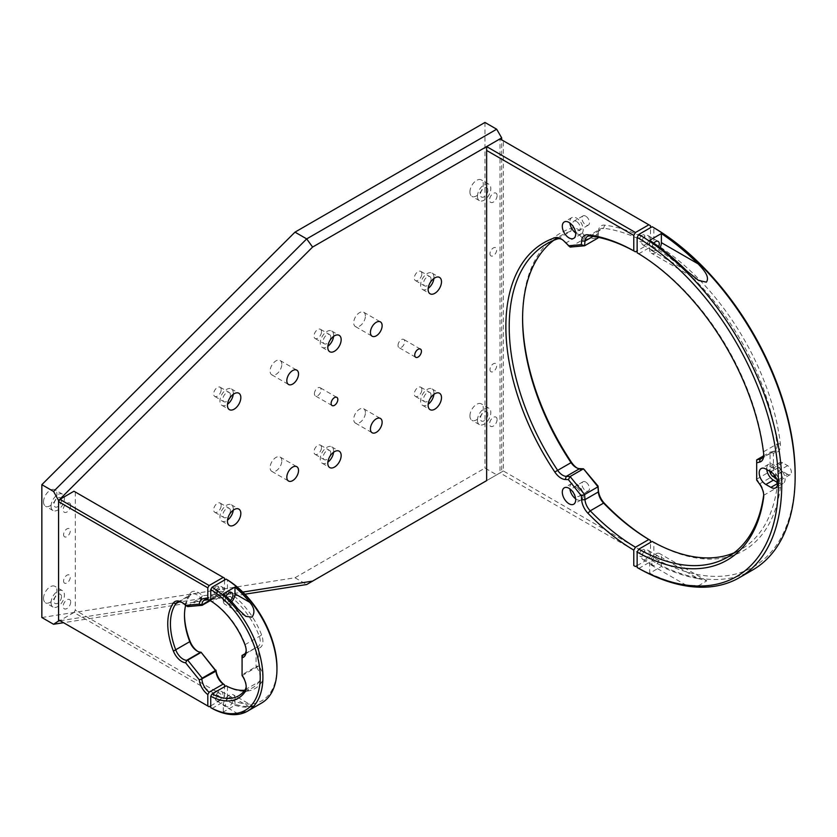 <?xml version="1.0" encoding="UTF-8"?>
<svg xmlns="http://www.w3.org/2000/svg" width="837" height="837" viewBox="0 0 837 837"><rect width="100%" height="100%" fill="white"/><g stroke="black" fill="none" stroke-linecap="round" stroke-linejoin="round"><path stroke-width="0.63" stroke-dasharray="4.18 3.14" d="M233.251 510.172A9.458 5.461 120 0 0 233.314 509.105A9.458 5.461 120 0 0 231.347 504.774A9.458 5.461 120 0 0 224.065 507.306A9.458 5.461 120 0 0 219.932 516.827A9.458 5.461 120 0 0 221.889 521.158A9.458 5.461 120 0 0 227.518 520.101M230.384 510.79A5.325 3.076 120 0 0 229.286 508.352A5.325 3.076 120 0 0 225.184 509.785A5.325 3.076 120 0 0 222.862 515.132A5.325 3.076 120 0 0 223.96 517.569A5.325 3.076 120 0 0 228.062 516.147A5.325 3.076 120 0 0 230.384 510.79M221.188 505.485A5.325 3.076 120 0 0 220.089 503.047A5.325 3.076 120 0 0 215.988 504.47A5.325 3.076 120 0 0 213.665 509.827A5.325 3.076 120 0 0 214.764 512.265A5.325 3.076 120 0 0 218.865 510.832A5.325 3.076 120 0 0 221.188 505.485M398.014 345.461A4.729 2.731 -60 0 1 400.076 340.701A4.729 2.731 -60 0 1 403.727 339.435A4.729 2.731 -60 0 1 404.7 341.601A4.729 2.731 -60 0 1 402.639 346.361A4.729 2.731 -60 0 1 398.998 347.627A4.729 2.731 -60 0 1 398.014 345.461M314.409 393.735A4.729 2.731 -60 0 1 316.47 388.975A4.729 2.731 -60 0 1 320.121 387.709A4.729 2.731 -60 0 1 321.094 389.875A4.729 2.731 -60 0 1 319.033 394.635A4.729 2.731 -60 0 1 315.392 395.901A4.729 2.731 -60 0 1 314.409 393.735M281.807 460.831A8.276 4.781 120 0 0 280.092 457.044A8.276 4.781 120 0 0 273.709 459.262A8.276 4.781 120 0 0 270.1 467.59A8.276 4.781 120 0 0 271.816 471.377A8.276 4.781 120 0 0 278.187 469.159A8.276 4.781 120 0 0 281.807 460.831M365.413 412.557A8.276 4.781 120 0 0 363.697 408.77A8.276 4.781 120 0 0 357.315 410.988A8.276 4.781 120 0 0 353.706 419.316A8.276 4.781 120 0 0 355.422 423.103A8.276 4.781 120 0 0 361.793 420.885A8.276 4.781 120 0 0 365.413 412.557M365.413 316.02A8.276 4.781 120 0 0 363.697 312.232A8.276 4.781 120 0 0 357.315 314.45A8.276 4.781 120 0 0 353.706 322.779A8.276 4.781 120 0 0 355.422 326.566A8.276 4.781 120 0 0 361.793 324.348A8.276 4.781 120 0 0 365.413 316.02M281.807 364.294A8.276 4.781 120 0 0 280.092 360.496A8.276 4.781 120 0 0 273.709 362.714A8.276 4.781 120 0 0 270.1 371.053A8.276 4.781 120 0 0 271.816 374.84A8.276 4.781 120 0 0 278.187 372.622A8.276 4.781 120 0 0 281.807 364.294M333.576 452.252A9.458 5.461 120 0 0 333.639 451.174A9.458 5.461 120 0 0 331.682 446.843A9.458 5.461 120 0 0 324.39 449.385A9.458 5.461 120 0 0 320.257 458.896A9.458 5.461 120 0 0 322.224 463.227A9.458 5.461 120 0 0 327.842 462.17M330.709 452.869A5.325 3.076 120 0 0 329.611 450.432A5.325 3.076 120 0 0 325.509 451.854A5.325 3.076 120 0 0 323.187 457.211A5.325 3.076 120 0 0 324.285 459.649A5.325 3.076 120 0 0 328.386 458.226A5.325 3.076 120 0 0 330.709 452.869M321.513 447.554A5.325 3.076 120 0 0 320.414 445.117A5.325 3.076 120 0 0 316.313 446.55A5.325 3.076 120 0 0 313.99 451.907A5.325 3.076 120 0 0 315.089 454.334A5.325 3.076 120 0 0 319.19 452.911A5.325 3.076 120 0 0 321.513 447.554M333.576 336.401A9.458 5.461 120 0 0 333.639 335.323A9.458 5.461 120 0 0 331.682 331.002A9.458 5.461 120 0 0 324.39 333.534A9.458 5.461 120 0 0 320.257 343.055A9.458 5.461 120 0 0 322.224 347.376A9.458 5.461 120 0 0 327.842 346.33M330.709 337.018A5.325 3.076 120 0 0 329.611 334.58A5.325 3.076 120 0 0 325.509 336.003A5.325 3.076 120 0 0 323.187 341.36A5.325 3.076 120 0 0 324.285 343.798A5.325 3.076 120 0 0 328.386 342.375A5.325 3.076 120 0 0 330.709 337.018M321.513 331.703A5.325 3.076 120 0 0 320.414 329.276A5.325 3.076 120 0 0 316.313 330.699A5.325 3.076 120 0 0 313.99 336.055A5.325 3.076 120 0 0 315.089 338.483A5.325 3.076 120 0 0 319.19 337.06A5.325 3.076 120 0 0 321.513 331.703M433.911 278.47A9.458 5.461 120 0 0 433.964 277.403A9.458 5.461 120 0 0 432.007 273.071A9.458 5.461 120 0 0 424.715 275.603A9.458 5.461 120 0 0 420.592 285.124A9.458 5.461 120 0 0 422.549 289.456A9.458 5.461 120 0 0 428.178 288.399M431.045 279.098A5.325 3.076 120 0 0 429.936 276.66A5.325 3.076 120 0 0 425.834 278.083A5.325 3.076 120 0 0 423.512 283.44A5.325 3.076 120 0 0 424.621 285.877A5.325 3.076 120 0 0 428.722 284.444A5.325 3.076 120 0 0 431.045 279.098M421.848 273.783A5.325 3.076 120 0 0 420.739 271.345A5.325 3.076 120 0 0 416.638 272.768A5.325 3.076 120 0 0 414.315 278.125A5.325 3.076 120 0 0 415.424 280.562A5.325 3.076 120 0 0 419.525 279.139A5.325 3.076 120 0 0 421.848 273.783M433.911 394.321A9.458 5.461 120 0 0 433.964 393.254A9.458 5.461 120 0 0 432.007 388.923A9.458 5.461 120 0 0 424.715 391.454A9.458 5.461 120 0 0 420.592 400.975A9.458 5.461 120 0 0 422.549 405.307A9.458 5.461 120 0 0 428.178 404.25M431.045 394.938A5.325 3.076 120 0 0 429.936 392.511A5.325 3.076 120 0 0 425.834 393.934A5.325 3.076 120 0 0 423.512 399.291A5.325 3.076 120 0 0 424.621 401.718A5.325 3.076 120 0 0 428.722 400.295A5.325 3.076 120 0 0 431.045 394.938M421.848 389.634A5.325 3.076 120 0 0 420.739 387.196A5.325 3.076 120 0 0 416.638 388.619A5.325 3.076 120 0 0 414.315 393.976A5.325 3.076 120 0 0 415.424 396.414A5.325 3.076 120 0 0 419.525 394.991A5.325 3.076 120 0 0 421.848 389.634M233.251 394.321A9.458 5.461 120 0 0 233.314 393.254A9.458 5.461 120 0 0 231.347 388.923A9.458 5.461 120 0 0 224.065 391.454A9.458 5.461 120 0 0 219.932 400.975A9.458 5.461 120 0 0 221.889 405.307A9.458 5.461 120 0 0 227.518 404.25M230.384 394.938A5.325 3.076 120 0 0 229.286 392.501A5.325 3.076 120 0 0 225.184 393.934A5.325 3.076 120 0 0 222.862 399.28A5.325 3.076 120 0 0 223.96 401.718A5.325 3.076 120 0 0 228.062 400.295A5.325 3.076 120 0 0 230.384 394.938M221.188 389.634A5.325 3.076 120 0 0 220.089 387.196A5.325 3.076 120 0 0 215.988 388.619A5.325 3.076 120 0 0 213.665 393.976A5.325 3.076 120 0 0 214.764 396.414A5.325 3.076 120 0 0 218.865 394.991A5.325 3.076 120 0 0 221.188 389.634M469.923 191.966A9.458 5.461 -60 0 1 474.045 182.445A9.458 5.461 -60 0 1 481.338 179.913A9.458 5.461 -60 0 1 483.294 184.245A9.458 5.461 -60 0 1 479.162 193.765A9.458 5.461 -60 0 1 471.88 196.297A9.458 5.461 -60 0 1 469.923 191.966M477.446 196.308A9.458 5.461 -60 0 1 481.568 186.787A9.458 5.461 -60 0 1 488.86 184.255A9.458 5.461 -60 0 1 490.817 188.587A9.458 5.461 -60 0 1 486.695 198.107A9.458 5.461 -60 0 1 479.402 200.639A9.458 5.461 -60 0 1 477.446 196.308M469.923 415.937A9.458 5.461 -60 0 1 474.045 406.426A9.458 5.461 -60 0 1 481.338 403.884A9.458 5.461 -60 0 1 483.294 408.215A9.458 5.461 -60 0 1 479.162 417.736A9.458 5.461 -60 0 1 471.88 420.268A9.458 5.461 -60 0 1 469.923 415.937M477.446 420.289A9.458 5.461 -60 0 1 481.568 410.768A9.458 5.461 -60 0 1 488.86 408.236A9.458 5.461 -60 0 1 490.817 412.557A9.458 5.461 -60 0 1 486.695 422.078A9.458 5.461 -60 0 1 479.402 424.621A9.458 5.461 -60 0 1 477.446 420.289M43.524 501.855A9.458 5.461 -60 0 1 47.646 492.344A9.458 5.461 -60 0 1 54.939 489.802A9.458 5.461 -60 0 1 56.895 494.133A9.458 5.461 -60 0 1 52.773 503.654A9.458 5.461 -60 0 1 45.48 506.186A9.458 5.461 -60 0 1 43.524 501.855M51.047 506.207A9.458 5.461 -60 0 1 55.179 496.686A9.458 5.461 -60 0 1 62.461 494.154A9.458 5.461 -60 0 1 64.428 498.486A9.458 5.461 -60 0 1 60.295 507.996A9.458 5.461 -60 0 1 53.003 510.539A9.458 5.461 -60 0 1 51.047 506.207M43.524 598.403A9.458 5.461 -60 0 1 47.646 588.882A9.458 5.461 -60 0 1 54.939 586.35A9.458 5.461 -60 0 1 56.895 590.681A9.458 5.461 -60 0 1 52.773 600.202A9.458 5.461 -60 0 1 45.48 602.734A9.458 5.461 -60 0 1 43.524 598.403M51.047 602.745A9.458 5.461 -60 0 1 55.179 593.224A9.458 5.461 -60 0 1 62.461 590.692A9.458 5.461 -60 0 1 64.428 595.023A9.458 5.461 -60 0 1 60.295 604.544A9.458 5.461 -60 0 1 53.003 607.076A9.458 5.461 -60 0 1 51.047 602.745M61.499 596.708A5.325 3.076 -60 0 1 57.732 603.226A5.325 3.076 -60 0 1 53.976 601.06A5.325 3.076 -60 0 1 57.732 594.542A5.325 3.076 -60 0 1 61.499 596.708M61.499 500.17A5.325 3.076 -60 0 1 57.732 506.688A5.325 3.076 -60 0 1 53.976 504.512A5.325 3.076 -60 0 1 57.732 497.994A5.325 3.076 -60 0 1 61.499 500.17M487.898 414.252A5.325 3.076 -60 0 1 484.131 420.77A5.325 3.076 -60 0 1 480.365 418.594A5.325 3.076 -60 0 1 484.131 412.076A5.325 3.076 -60 0 1 487.898 414.252M487.898 190.271A5.325 3.076 -60 0 1 484.131 196.789A5.325 3.076 -60 0 1 480.365 194.623A5.325 3.076 -60 0 1 484.131 188.105A5.325 3.076 -60 0 1 487.898 190.271M60.17 620.751L242.793 592.073M244.906 594.218L63.549 622.707M501.687 471.932L486.642 480.626L501.687 471.932L501.687 139.831M41.85 617.518L294.99 577.76L484.968 468.071L496.676 474.83M294.99 577.76L306.698 584.519M484.968 122.453L484.968 468.071M63.591 581.024A4.729 2.731 120 0 0 66.929 582.95A4.729 2.731 120 0 0 70.277 577.164A4.729 2.731 120 0 0 66.929 575.228A4.729 2.731 120 0 0 63.591 581.024M63.591 534.686A4.729 2.731 120 0 0 66.929 536.611A4.729 2.731 120 0 0 70.277 530.825A4.729 2.731 120 0 0 66.929 528.89A4.729 2.731 120 0 0 63.591 534.686M70.695 602.023A5.325 3.076 -60 0 1 66.929 608.541A5.325 3.076 -60 0 1 63.173 606.365A5.325 3.076 -60 0 1 66.929 599.847A5.325 3.076 -60 0 1 70.695 602.023M70.695 505.475A5.325 3.076 -60 0 1 66.929 511.993A5.325 3.076 -60 0 1 63.173 509.827A5.325 3.076 -60 0 1 66.929 503.309A5.325 3.076 -60 0 1 70.695 505.475M489.98 253.747A4.729 2.731 120 0 0 493.328 255.683A4.729 2.731 120 0 0 496.676 249.886A4.729 2.731 120 0 0 493.328 247.961A4.729 2.731 120 0 0 489.98 253.747M489.98 369.598A4.729 2.731 120 0 0 493.328 371.534A4.729 2.731 120 0 0 496.676 365.738A4.729 2.731 120 0 0 493.328 363.813A4.729 2.731 120 0 0 489.98 369.598M497.094 195.586A5.325 3.076 -60 0 1 493.328 202.104A5.325 3.076 -60 0 1 489.561 199.928A5.325 3.076 -60 0 1 493.328 193.41A5.325 3.076 -60 0 1 497.094 195.586M497.094 419.557A5.325 3.076 -60 0 1 493.328 426.075A5.325 3.076 -60 0 1 489.561 423.909A5.325 3.076 -60 0 1 493.328 417.391A5.325 3.076 -60 0 1 497.094 419.557M576.515 487.333A5.325 3.076 -120 0 0 573.858 487.071A5.325 3.076 -120 0 0 573.042 491.329A5.325 3.076 -120 0 0 576.515 496.017A5.325 3.076 -120 0 0 579.173 496.278A5.325 3.076 -120 0 0 579.989 492.02A5.325 3.076 -120 0 0 576.515 487.333M585.712 482.018A5.325 3.076 -120 0 0 583.054 481.756A5.325 3.076 -120 0 0 582.238 486.025A5.325 3.076 -120 0 0 585.712 490.712A5.325 3.076 -120 0 0 588.38 490.974A5.325 3.076 -120 0 0 589.185 486.705A5.325 3.076 -120 0 0 585.712 482.018M575.626 498.81A9.458 5.461 -120 0 0 576.515 499.396A9.458 5.461 -120 0 0 581.244 499.867A9.458 5.461 -120 0 0 582.698 492.292A9.458 5.461 -120 0 0 576.515 483.953A9.458 5.461 -120 0 0 571.786 483.483A9.458 5.461 -120 0 0 569.892 488.881M575.626 232.937A9.458 5.461 -120 0 0 576.515 233.523A9.458 5.461 -120 0 0 581.244 233.994A9.458 5.461 -120 0 0 582.698 226.419A9.458 5.461 -120 0 0 576.515 218.08A9.458 5.461 -120 0 0 571.786 217.61A9.458 5.461 -120 0 0 569.892 223.008M576.515 221.46A5.325 3.076 -120 0 0 573.858 221.198A5.325 3.076 -120 0 0 573.042 225.456A5.325 3.076 -120 0 0 576.515 230.144A5.325 3.076 -120 0 0 579.173 230.416A5.325 3.076 -120 0 0 579.989 226.147A5.325 3.076 -120 0 0 576.515 221.46M585.712 216.145A5.325 3.076 -120 0 0 583.054 215.883A5.325 3.076 -120 0 0 582.238 220.152A5.325 3.076 -120 0 0 585.712 224.839A5.325 3.076 -120 0 0 588.38 225.101A5.325 3.076 -120 0 0 589.185 220.842A5.325 3.076 -120 0 0 585.712 216.145M553.613 240.397A180.907 104.447 60 0 1 560.058 236.097A180.907 104.447 60 0 1 570.897 231.19A11.823 6.822 60 0 1 576.097 232.1A11.823 6.822 60 0 1 579.633 235.04L583.494 239.34L597.974 238.053L598.057 234.998L585.084 236.16L583.494 239.34L570.112 247.072L566.251 242.761A11.823 6.822 -120 0 0 562.726 239.821L562.726 239.821A11.823 6.822 -120 0 0 561.93 239.403M585.084 236.16L582.008 232.738A14.187 8.192 -120 0 0 577.771 229.202A14.187 8.192 -120 0 0 571.525 228.114A183.272 105.807 -120 0 0 522.591 316.982A183.272 105.807 -120 0 0 522.591 317.955M503.361 470.969L500.013 472.905L648.842 558.823L650.506 555.925L503.361 470.969L503.361 140.794L500.013 138.869L500.013 472.905L486.642 480.626M576.902 467.935A14.187 8.192 -120 0 0 577.771 468.49A14.187 8.192 -120 0 0 582.008 469.85L585.084 469.965M598.036 237.279L598.34 233.366A11.823 6.822 60 0 1 600.757 228.783A11.823 6.822 60 0 1 603.603 228.271A180.907 104.447 60 0 1 648.842 244.111L637.135 250.87M648.842 244.111L650.506 241.213A183.272 105.807 -120 0 0 604.659 225.153A14.187 8.192 -120 0 0 598.35 231.274L598.057 234.998M642.146 549.836A3.903 2.249 120 0 0 639.395 554.617A3.903 2.249 120 0 0 642.146 556.207A3.903 2.249 120 0 0 644.908 551.426A3.903 2.249 120 0 0 642.146 549.836M650.506 555.925L650.506 542.397M637.135 565.582L648.842 558.823M503.361 140.794L650.506 225.749M650.506 241.213L650.506 227.695M642.146 235.124A3.903 2.249 120 0 0 639.395 239.905A3.903 2.249 120 0 0 642.146 241.495A3.903 2.249 120 0 0 644.908 236.714A3.903 2.249 120 0 0 642.146 235.124M655.528 556.406A5.325 3.076 -60 0 1 658.185 556.134A5.325 3.076 -60 0 1 659.001 560.403A5.325 3.076 -60 0 1 655.528 565.09A5.325 3.076 -60 0 1 652.87 565.352A5.325 3.076 -60 0 1 652.054 561.093A5.325 3.076 -60 0 1 655.528 556.406M645.494 559.294A5.325 3.076 120 0 0 648.968 554.607A5.325 3.076 120 0 0 648.152 550.348A5.325 3.076 120 0 0 645.494 550.61A5.325 3.076 120 0 0 642.021 555.297A5.325 3.076 120 0 0 642.837 559.566A5.325 3.076 120 0 0 645.494 559.294M649.669 240.303L649.669 249.416A8.276 4.781 120 0 0 651.385 253.203A8.276 4.781 120 0 0 655.528 252.795A8.276 4.781 120 0 0 660.058 247.7M653.812 243.148A5.325 3.076 120 0 0 652.87 250.64A5.325 3.076 120 0 0 655.528 250.378A5.325 3.076 120 0 0 658.646 246.653M645.494 244.582A5.325 3.076 120 0 0 648.968 239.895A5.325 3.076 120 0 0 648.152 235.636A5.325 3.076 120 0 0 645.494 235.898A5.325 3.076 120 0 0 642.021 240.585A5.325 3.076 120 0 0 642.837 244.843A5.325 3.076 120 0 0 645.494 244.582M652.18 541.434L653.854 542.397A183.272 105.807 -120 0 0 780.356 487.898A14.187 8.192 -120 0 0 776.181 474.286L773.409 470.446L773.409 453.152L776.181 452.503A14.187 8.192 -120 0 0 780.356 443.715A183.272 105.807 -120 0 0 653.854 243.138L653.854 227.695M653.854 243.138L652.18 246.036L638.809 253.757L637.135 252.795M638.809 568.469L652.18 560.738A204.552 118.101 -120 0 0 752.787 569.913M698.152 578.597L706.794 580.784L699.021 585.492L686.445 585.356A204.552 118.101 60 0 1 649.669 573.24L661.376 566.482A204.552 118.101 -120 0 0 698.152 578.597L661.376 557.369A8.276 4.781 120 0 0 659.661 553.581A8.276 4.781 120 0 0 653.289 555.799A8.276 4.781 120 0 0 649.669 564.128L649.669 573.24M795.15 474.349A202.188 116.73 60 0 1 653.854 557.84L652.18 560.738M653.854 557.84L653.854 542.397M661.376 566.482L661.376 557.369M787.627 474.349L782.605 471.451A5.325 3.076 60 0 1 779.132 466.764A5.325 3.076 60 0 1 779.948 462.495A5.325 3.076 60 0 1 782.605 462.756L787.627 465.654A5.325 3.076 60 0 1 791.101 470.342A5.325 3.076 60 0 1 790.285 474.61A5.325 3.076 60 0 1 787.627 474.349L778.431 479.653A5.325 3.076 -120 0 0 781.088 479.915A5.325 3.076 -120 0 0 781.904 475.657A5.325 3.076 -120 0 0 778.431 470.969L773.409 468.071A5.325 3.076 -120 0 0 770.751 467.81A5.325 3.076 -120 0 0 769.747 471.262M776.433 478.502L778.431 479.653M777.542 482.52L778.431 483.033A9.458 5.461 -120 0 0 783.16 483.504A9.458 5.461 -120 0 0 784.604 475.929A9.458 5.461 -120 0 0 778.431 467.59L773.409 464.692A9.458 5.461 -120 0 0 768.68 464.221A9.458 5.461 -120 0 0 766.776 469.547M763.7 454.104A11.823 6.822 -120 0 0 763.742 453.215A11.823 6.822 -120 0 0 763.647 451.729A180.907 104.447 -120 0 0 638.809 253.757M652.18 246.036A180.907 104.447 60 0 1 777.029 444.008A11.823 6.822 60 0 1 774.675 450.902A11.823 6.822 60 0 1 773.555 451.331L770.071 452.137L770.071 471.451L773.555 476.284A11.823 6.822 60 0 1 777.029 487.615A180.907 104.447 60 0 1 740.965 549.438A180.907 104.447 60 0 1 734.028 552.87M773.409 453.152L770.071 452.137L763.302 456.05M773.409 470.446L770.071 471.451L756.69 479.172L756.69 480.103M763.7 494.866A11.823 6.822 -120 0 0 763.742 493.966A11.823 6.822 -120 0 0 760.174 484.006L756.69 479.172L756.69 459.869M202.303 595.714L201.068 598.863L215.548 597.576L215.998 594.49L202.303 595.714A13.716 7.92 -120 0 0 198.495 592.617A13.716 7.92 -120 0 0 190.125 593.339A58.412 33.721 -120 0 0 184.485 614.138A58.412 33.721 -120 0 0 184.485 614.923M185.626 605.392A56.518 32.633 60 0 1 189.947 595.557A11.823 6.822 60 0 1 191.244 594.354A11.823 6.822 60 0 1 197.166 594.94A11.823 6.822 60 0 1 200.692 597.88L201.037 598.267M186.232 605.831L186.651 605.988A11.823 6.822 -120 0 0 183.115 603.048L183.115 603.048A11.823 6.822 -120 0 0 182.466 602.703M215.977 691.404L75.288 610.183L73.959 612.496L223.197 698.654L224.536 696.342L216.218 691.54M215.025 692.23A3.903 2.249 120 0 0 213.477 696.698A3.903 2.249 120 0 0 216.166 697.66A3.903 2.249 120 0 0 218.865 693.591A3.903 2.249 120 0 0 217.306 690.912M210.736 705.853L223.197 698.654M224.536 696.342L224.536 686.748M73.959 612.496L59.908 620.604M73.959 491.235L224.536 578.179M197.804 651.406A13.716 7.92 -120 0 0 198.495 651.835A13.716 7.92 -120 0 0 202.303 653.132M224.536 580.041L224.536 589.635A13.716 7.92 -120 0 0 215.998 594.49M75.288 492.01L75.288 610.183M187.697 606.595L201.068 598.863M186.986 606.375L201.727 596.886M210.736 600.359L215.548 597.576M215.925 596.927L215.956 596.519A11.823 6.822 60 0 1 218.373 591.926A11.823 6.822 60 0 1 223.197 591.968L210.736 599.156M224.536 589.635L223.197 591.968M216.166 586.517A3.903 2.249 120 0 0 213.414 591.288A3.903 2.249 120 0 0 216.166 592.889A3.903 2.249 120 0 0 218.928 588.108A3.903 2.249 120 0 0 216.166 586.517M229.129 697.608A5.325 3.076 -60 0 1 231.786 697.347A5.325 3.076 -60 0 1 232.602 701.605A5.325 3.076 -60 0 1 229.129 706.302A5.325 3.076 -60 0 1 226.471 706.564A5.325 3.076 -60 0 1 225.655 702.295A5.325 3.076 -60 0 1 229.129 697.608M219.095 700.506A5.325 3.076 120 0 0 222.569 695.819A5.325 3.076 120 0 0 221.753 691.55A5.325 3.076 120 0 0 219.095 691.812A5.325 3.076 120 0 0 215.622 696.51A5.325 3.076 120 0 0 216.438 700.768A5.325 3.076 120 0 0 219.095 700.506M223.28 593.841L223.28 600.558A8.276 4.781 120 0 0 224.996 604.345A8.276 4.781 120 0 0 229.129 603.937A8.276 4.781 120 0 0 231.682 601.793M226.116 596.331A5.325 3.076 120 0 0 226.471 601.793A5.325 3.076 120 0 0 229.129 601.521A5.325 3.076 120 0 0 230.437 600.495M219.095 595.735A5.325 3.076 120 0 0 222.569 591.048A5.325 3.076 120 0 0 221.753 586.779A5.325 3.076 120 0 0 219.095 587.04A5.325 3.076 120 0 0 215.622 591.728A5.325 3.076 120 0 0 216.438 595.996A5.325 3.076 120 0 0 219.095 595.735M234.977 705.288A74.252 42.875 -120 0 0 249.708 707.077L254.071 706.794L247.396 710.833L238.001 713.835A74.252 42.875 60 0 1 223.28 712.046L234.977 705.288L234.977 698.571A8.276 4.781 120 0 0 233.272 694.783A8.276 4.781 120 0 0 226.89 697.001A8.276 4.781 120 0 0 223.28 705.329L223.28 712.046M246.193 686.35A11.823 6.822 -120 0 0 246.214 685.618A11.823 6.822 -120 0 0 242.646 675.658L242.008 674.768L256.049 666.65L256.697 667.549A11.823 6.822 60 0 1 259.156 681.663A56.518 32.633 60 0 1 252.711 687.7A56.518 32.633 60 0 1 244.802 690.222M226.116 685.827L227.455 686.602A58.412 33.721 -120 0 0 261.657 682.322A13.716 7.92 -120 0 0 258.8 665.949L258.727 648.152L256.049 647.346L256.049 666.65L258.727 665.854M242.081 675.605L258.8 665.949M276.953 667.528A72.359 41.777 60 0 1 227.455 697.995L226.116 700.318A74.252 42.875 -120 0 0 261.573 703.059M227.455 591.299L226.116 593.611A56.518 32.633 60 0 1 259.156 635.932A11.823 6.822 60 0 1 257.806 646.76A11.823 6.822 60 0 1 256.697 647.2L258.8 648.131A13.716 7.92 -120 0 0 261.657 635.063A58.412 33.721 -120 0 0 227.455 591.299L227.455 579.895M246.193 650.182A11.823 6.822 -120 0 0 246.214 649.46A11.823 6.822 -120 0 0 245.115 644.04A56.518 32.633 -120 0 0 212.075 601.719L210.736 600.945M245.053 653.697L256.697 647.2L244.697 654.126M242.008 675.501L242.008 657.809M227.455 697.995L227.455 686.602M226.116 593.611L212.075 601.719M212.075 708.426L226.116 700.318M565.289 242.385L566.251 242.761L579.633 235.04L582.008 232.738M579.633 468.657L582.008 469.85M557.515 238.911L570.897 231.19L571.525 228.114M598.35 231.274L598.34 233.366L593.109 236.39M604.659 225.153L603.603 228.271L590.231 235.992M686.445 270.644L649.669 249.416M686.445 585.356L649.669 564.128M782.605 471.451L774.968 475.866M782.605 462.756L773.409 468.071M787.627 465.654L778.431 470.969M773.409 464.692L765.886 469.034M778.431 467.59L770.908 471.932M778.431 483.033L777.594 483.514M780.356 443.715L777.029 444.008L763.647 451.729L763.626 453.372M776.181 452.503L773.555 451.331L762.225 457.87M759.462 483.943L776.181 474.286M763.647 495.347L777.029 487.615L780.356 487.898M178.898 601.929L189.947 595.557L190.125 593.339M200.692 652.201L201.727 652.714M210.736 599.533L215.956 596.519L215.956 595.609M238.001 609.064L223.28 600.558M249.708 707.077L234.977 698.571M238.001 713.835L223.28 705.329M245.115 689.772L259.156 681.663L261.657 682.322M244.938 644.72L261.657 635.063M231.347 504.774L238.88 509.116M220.089 503.047L229.286 508.352M420.446 349.092L403.727 339.435M336.84 397.366L320.121 387.709M280.092 457.044L296.811 466.701M363.697 408.77L380.416 418.427M363.697 312.232L380.416 321.889M280.092 360.496L296.811 370.153M331.682 446.843L339.205 451.195M320.414 445.117L329.611 450.432M331.682 331.002L339.205 335.344M320.414 329.276L329.611 334.58M432.007 273.071L439.53 277.413M420.739 271.345L429.936 276.66M432.007 388.923L439.53 393.264M420.739 387.196L429.936 392.511M231.347 388.923L238.88 393.264M220.089 387.196L229.286 392.501M488.86 184.255L481.338 179.913M488.86 408.236L481.338 403.884M62.461 494.154L54.939 489.802M62.461 590.692L54.939 586.35M53.003 607.076L45.48 602.734M53.003 510.539L45.48 506.186M479.402 424.621L471.88 420.268M479.402 200.639L471.88 196.297M214.764 396.414L223.96 401.718M221.889 405.307L229.422 409.649M415.424 396.414L424.621 401.718M422.549 405.307L430.072 409.649M415.424 280.562L424.621 285.877M422.549 289.456L430.072 293.797M315.089 338.483L324.285 343.798M322.224 347.376L329.747 351.728M315.089 454.334L324.285 459.649M322.224 463.227L329.747 467.58M271.816 374.84L288.535 384.486M355.422 326.566L372.141 336.223M355.422 423.103L372.141 432.76M271.816 471.377L288.535 481.034M332.111 405.558L315.392 395.901M415.717 357.284L398.998 347.627M214.764 512.265L223.96 517.569M221.889 521.158L229.422 525.5M583.054 481.756L573.858 487.071M571.786 483.483L564.264 487.825M571.786 217.61L564.264 221.951M583.054 215.883L573.858 221.198M562.726 239.821L561.052 238.859M576.097 467.527L577.771 468.49M522.591 318.918L522.591 316.982M587.386 236.505L600.757 228.783M546.676 243.829L560.058 236.097M588.38 225.101L579.173 230.416M581.244 233.994L573.722 238.336M581.244 499.867L573.722 504.209M588.38 490.974L579.173 496.278M648.152 550.348L658.185 556.134M698.508 280.405L651.385 253.203M648.152 235.636L658.185 241.422M642.837 244.843L652.87 250.64M642.837 559.566L652.87 565.352M706.794 580.784L659.661 553.581M779.948 462.495L770.751 467.81M790.285 474.61L781.088 479.915M768.68 464.221L761.157 468.563M783.16 483.504L775.637 487.845M727.583 557.16L740.965 549.438M763.742 493.966L763.742 495.902M763.742 453.215L763.742 455.14M761.293 458.624L774.675 450.902M177.203 602.462L191.244 594.354M183.115 603.048L181.775 602.274M197.166 651.06L198.495 651.835M184.485 615.676L184.485 614.138M204.322 600.035L218.373 591.926M221.753 691.55L231.786 697.347M245.796 616.356L224.996 604.345M221.753 586.779L231.786 592.575M254.071 706.794L233.272 694.783M246.214 649.46L246.214 650.998M243.766 654.869L257.806 646.76M216.438 595.996L226.471 601.793M216.438 700.768L226.471 706.564M238.66 695.809L252.711 687.7M246.214 685.618L246.214 687.167"/><path stroke-width="1.26" d="M240.836 513.447A9.458 5.461 120 0 0 238.88 509.116A9.458 5.461 120 0 0 231.587 511.648A9.458 5.461 120 0 0 227.455 521.169A9.458 5.461 120 0 0 229.422 525.5A9.458 5.461 120 0 0 236.704 522.968A9.458 5.461 120 0 0 240.836 513.447M414.733 355.118A4.729 2.731 -60 0 1 416.805 350.358A4.729 2.731 -60 0 1 420.446 349.092A4.729 2.731 -60 0 1 421.429 351.258A4.729 2.731 -60 0 1 419.358 356.018A4.729 2.731 -60 0 1 415.717 357.284A4.729 2.731 -60 0 1 414.733 355.118M331.128 403.392A4.729 2.731 -60 0 1 333.199 398.632A4.729 2.731 -60 0 1 336.84 397.366A4.729 2.731 -60 0 1 337.824 399.531A4.729 2.731 -60 0 1 335.752 404.292A4.729 2.731 -60 0 1 332.111 405.558A4.729 2.731 -60 0 1 331.128 403.392M298.527 470.488A8.276 4.781 120 0 0 296.811 466.701A8.276 4.781 120 0 0 290.429 468.919A8.276 4.781 120 0 0 286.819 477.247A8.276 4.781 120 0 0 288.535 481.034A8.276 4.781 120 0 0 294.906 478.816A8.276 4.781 120 0 0 298.527 470.488M382.132 422.214A8.276 4.781 120 0 0 380.416 418.427A8.276 4.781 120 0 0 374.034 420.645A8.276 4.781 120 0 0 370.425 428.973A8.276 4.781 120 0 0 372.141 432.76A8.276 4.781 120 0 0 378.523 430.542A8.276 4.781 120 0 0 382.132 422.214M382.132 325.677A8.276 4.781 120 0 0 380.416 321.889A8.276 4.781 120 0 0 374.034 324.107A8.276 4.781 120 0 0 370.425 332.435A8.276 4.781 120 0 0 372.141 336.223A8.276 4.781 120 0 0 378.523 334.005A8.276 4.781 120 0 0 382.132 325.677M298.527 373.94A8.276 4.781 120 0 0 296.811 370.153A8.276 4.781 120 0 0 290.429 372.371A8.276 4.781 120 0 0 286.819 380.699A8.276 4.781 120 0 0 288.535 384.486A8.276 4.781 120 0 0 294.906 382.268A8.276 4.781 120 0 0 298.527 373.94M341.161 455.527A9.458 5.461 120 0 0 339.205 451.195A9.458 5.461 120 0 0 331.912 453.727A9.458 5.461 120 0 0 327.79 463.248A9.458 5.461 120 0 0 329.747 467.58A9.458 5.461 120 0 0 337.039 465.037A9.458 5.461 120 0 0 341.161 455.527M341.161 339.676A9.458 5.461 120 0 0 339.205 335.344A9.458 5.461 120 0 0 331.912 337.876A9.458 5.461 120 0 0 327.79 347.397A9.458 5.461 120 0 0 329.747 351.728A9.458 5.461 120 0 0 337.039 349.186A9.458 5.461 120 0 0 341.161 339.676M441.497 281.745A9.458 5.461 120 0 0 439.53 277.413A9.458 5.461 120 0 0 432.248 279.956A9.458 5.461 120 0 0 428.115 289.466A9.458 5.461 120 0 0 430.072 293.797A9.458 5.461 120 0 0 437.364 291.266A9.458 5.461 120 0 0 441.497 281.745M441.497 397.596A9.458 5.461 120 0 0 439.53 393.264A9.458 5.461 120 0 0 432.248 395.807A9.458 5.461 120 0 0 428.115 405.317A9.458 5.461 120 0 0 430.072 409.649A9.458 5.461 120 0 0 437.364 407.117A9.458 5.461 120 0 0 441.497 397.596M240.836 397.596A9.458 5.461 120 0 0 238.88 393.264A9.458 5.461 120 0 0 231.587 395.796A9.458 5.461 120 0 0 227.455 405.317A9.458 5.461 120 0 0 229.422 409.649A9.458 5.461 120 0 0 236.704 407.117A9.458 5.461 120 0 0 240.836 397.596M227.518 404.25A9.458 5.461 120 0 0 233.251 394.321M306.698 584.519L486.642 480.626L306.698 584.519L244.906 594.218M63.549 622.707L53.558 624.276L58.569 621.002L60.17 620.751M242.793 592.073L312.599 581.108M312.599 247.072L58.569 500.495L53.558 491.434L306.698 238.901L496.676 129.212L501.687 137.906L312.599 247.072L306.698 238.901L294.99 232.142L41.85 484.675L41.85 617.518L53.558 624.276M58.569 621.002L58.569 500.495M41.85 484.675L53.558 491.434M496.676 129.212L484.968 122.453L294.99 232.142M501.687 139.831L501.687 137.906M428.178 404.25A9.458 5.461 120 0 0 433.911 394.321M428.178 288.399A9.458 5.461 120 0 0 433.911 278.47M327.842 346.33A9.458 5.461 120 0 0 333.576 336.401M327.842 462.17A9.458 5.461 120 0 0 333.576 452.252M227.518 520.101A9.458 5.461 120 0 0 233.251 510.172M568.993 488.295A9.458 5.461 -120 0 0 564.264 487.825A9.458 5.461 -120 0 0 562.809 495.41A9.458 5.461 -120 0 0 568.993 503.738A9.458 5.461 -120 0 0 573.722 504.209A9.458 5.461 -120 0 0 575.176 496.634A9.458 5.461 -120 0 0 568.993 488.295M569.892 488.881A9.458 5.461 -120 0 0 575.626 498.81M568.993 222.422A9.458 5.461 -120 0 0 564.264 221.951A9.458 5.461 -120 0 0 562.809 229.537A9.458 5.461 -120 0 0 568.993 237.875A9.458 5.461 -120 0 0 573.722 238.336A9.458 5.461 -120 0 0 575.176 230.761A9.458 5.461 -120 0 0 568.993 222.422M569.892 223.008A9.458 5.461 -120 0 0 575.626 232.937M581.328 495.766L584.592 494.541L584.969 499.658A11.823 6.822 -120 0 0 590.231 510.832A180.907 104.447 -120 0 0 635.461 547.22L633.787 550.118A183.272 105.807 60 0 1 587.94 513.238A14.187 8.192 60 0 1 581.631 499.825L581.328 495.766L568.354 479.622L565.289 479.507A14.187 8.192 60 0 1 561.052 478.147A14.187 8.192 60 0 1 554.805 472.016A183.272 105.807 60 0 1 554.805 237.771A14.187 8.192 60 0 1 561.052 238.859A14.187 8.192 60 0 1 565.289 242.385L570.112 247.072L584.592 245.775L597.974 238.053L598.036 237.279M561.93 239.403A11.823 6.822 -120 0 0 557.515 238.911A180.907 104.447 -120 0 0 546.676 243.829A180.907 104.447 -120 0 0 557.515 470.143A11.823 6.822 -120 0 0 562.726 475.249A11.823 6.822 -120 0 0 566.251 476.379L570.112 476.535L584.592 494.541L597.974 486.82L598.057 486.109L598.35 490.168A14.187 8.192 -120 0 0 604.659 503.592A183.272 105.807 -120 0 0 650.506 540.461L648.842 539.499A180.907 104.447 60 0 1 603.603 503.11A11.823 6.822 60 0 1 598.34 491.936L597.974 486.82L583.494 468.804L598.057 486.109M633.787 235.406L486.642 150.451L486.642 146.59L635.461 232.508L633.787 235.406L633.787 250.87A183.272 105.807 60 0 0 587.94 234.81A14.187 8.192 60 0 0 581.631 240.93L581.328 244.655L584.592 245.775L584.969 241.098L581.631 240.93M568.354 479.622L570.112 476.535L583.494 468.804L579.633 468.657A11.823 6.822 60 0 1 576.097 467.527A11.823 6.822 60 0 1 570.897 462.422A180.907 104.447 60 0 1 522.591 318.918A180.907 104.447 60 0 1 553.613 240.397M568.354 245.806L581.328 244.655M637.135 250.87L635.461 251.832A180.907 104.447 -120 0 0 590.231 235.992A11.823 6.822 -120 0 0 587.386 236.505A11.823 6.822 -120 0 0 584.969 241.098L593.109 236.39M635.461 251.832L633.787 250.87M522.591 317.955A183.272 105.807 -120 0 0 571.525 462.369A14.187 8.192 -120 0 0 576.902 467.935M635.461 547.22L648.842 539.499M650.506 542.397L650.506 540.461M633.787 550.118L633.787 565.582L635.461 566.544L637.135 565.582M635.461 566.544L633.787 565.582M486.642 480.626L486.642 150.451M650.506 227.695L650.506 225.749L500.013 138.869L486.642 146.59M648.842 224.787L635.461 232.508M661.376 233.544L649.669 240.303A204.552 118.101 60 0 1 686.445 270.644L698.508 280.405L706.355 282.142C710.32 276.545 702.724 268.844 698.152 263.885A204.552 118.101 -120 0 0 661.376 233.544L661.376 242.657A8.276 4.781 120 0 1 660.058 247.7M658.646 246.653A5.325 3.076 120 0 0 658.185 241.422A5.325 3.076 120 0 0 655.528 241.684A5.325 3.076 120 0 0 653.812 243.148M652.18 226.733L653.854 227.695A202.188 116.73 60 0 1 795.15 474.349L795.15 476.274A204.552 118.101 -120 0 0 652.18 226.733L638.809 234.454A204.552 118.101 60 0 1 771.076 414.807A204.552 118.101 60 0 1 739.406 577.645A204.552 118.101 60 0 1 638.809 568.469L637.135 567.496A202.188 116.73 -120 0 0 778.431 483.995A202.188 116.73 -120 0 0 637.135 237.352L637.135 252.795A183.272 105.807 60 0 1 763.626 453.372A14.187 8.192 60 0 1 763.742 455.14A14.187 8.192 60 0 1 759.462 462.16L756.69 462.798L756.69 480.103L759.462 483.943A14.187 8.192 60 0 1 763.742 495.902A14.187 8.192 60 0 1 763.626 497.544A183.272 105.807 60 0 1 637.135 552.054L637.135 567.496M637.135 237.352L638.809 234.454M739.406 577.645L752.787 569.913A204.552 118.101 -120 0 0 795.15 476.274M637.135 552.054L638.809 549.156L652.18 541.434A180.907 104.447 60 0 0 734.028 552.87M769.747 471.262A5.325 3.076 -120 0 0 773.409 476.755L776.433 478.502M766.776 469.547A9.458 5.461 -120 0 0 773.409 480.135L777.542 482.52M765.886 469.034A9.458 5.461 -120 0 0 761.157 468.563A9.458 5.461 -120 0 0 759.703 476.148A9.458 5.461 -120 0 0 765.886 484.487L770.908 487.375A9.458 5.461 -120 0 0 775.637 487.845A9.458 5.461 -120 0 0 777.081 480.271A9.458 5.461 -120 0 0 770.908 471.932L765.886 469.034M638.809 549.156A180.907 104.447 -120 0 0 727.583 557.16A180.907 104.447 -120 0 0 763.647 495.347A11.823 6.822 -120 0 0 763.7 494.866M763.7 454.104A11.823 6.822 -120 0 1 761.293 458.624A11.823 6.822 -120 0 1 760.174 459.063L756.69 459.869L756.69 462.798M756.69 459.869L763.302 456.05M186.232 661.659L186.651 660.309L187.697 660.142L202.177 678.158L201.874 678.838L199.269 679.822L185.584 662.789L186.986 660.32M185.584 662.789A13.716 7.92 60 0 1 181.775 661.492A13.716 7.92 60 0 1 173.405 651.102A58.412 33.721 60 0 1 173.405 602.985A13.716 7.92 60 0 1 181.775 602.274A13.716 7.92 60 0 1 185.584 605.371L199.269 604.147L202.177 605.297L187.697 606.595L185.584 605.371M182.466 602.703A11.823 6.822 -120 0 0 177.203 602.462A11.823 6.822 -120 0 0 175.896 603.665A56.518 32.633 -120 0 0 175.896 650.223A11.823 6.822 -120 0 0 183.115 659.169A11.823 6.822 -120 0 0 186.651 660.309L200.692 652.201A11.823 6.822 60 0 1 197.166 651.06A11.823 6.822 60 0 1 189.947 642.115A56.518 32.633 60 0 1 184.485 615.676A56.518 32.633 60 0 1 185.626 605.392M217.306 690.912A3.903 2.249 120 0 0 216.166 691.289A3.903 2.249 120 0 0 215.025 692.23M200.461 679.372L201.905 679.299A11.823 6.822 -120 0 0 209.145 692.199L207.806 694.532L207.806 705.999L209.145 706.763L210.736 705.853M224.536 686.748L224.536 684.875L223.197 684.091A11.823 6.822 60 0 1 215.956 671.18L201.037 652.211L215.925 670.73M209.145 692.199L223.197 684.091M209.145 706.763L58.569 619.83L207.806 705.999M223.197 577.404L73.959 491.235L59.908 499.354L209.145 585.513L223.197 577.404L224.536 578.179L224.536 580.041M209.145 585.513L207.806 587.825L58.569 501.666L59.908 499.354M210.736 599.156L209.145 600.077L207.806 599.292A13.716 7.92 60 0 0 199.269 604.147M209.145 600.077A11.823 6.822 -120 0 0 204.322 600.035A11.823 6.822 -120 0 0 201.905 604.628L200.461 604.555M207.806 587.825L207.806 599.292M58.569 619.83L58.569 501.666M207.806 694.532A13.716 7.92 60 0 1 199.269 679.822M215.998 670.165A13.716 7.92 -120 0 0 224.536 684.875M202.177 678.158L215.548 670.437M201.874 678.838L215.956 671.18L215.956 670.427M187.697 660.142L201.068 652.421M184.485 614.923A58.412 33.721 -120 0 0 190.125 641.456A13.716 7.92 -120 0 0 197.804 651.406M202.177 605.297L210.736 600.359M210.736 599.533L201.874 605.046M234.977 587.082L223.28 593.841A74.252 42.875 60 0 1 238.001 609.064L245.796 616.356L252 617.141C255.159 612.59 254.396 607.641 249.708 602.305A74.252 42.875 -120 0 0 234.977 587.082L234.977 593.799A8.276 4.781 120 0 1 231.682 601.793M230.437 600.495A5.325 3.076 120 0 0 231.786 592.575A5.325 3.076 120 0 0 229.129 592.837A5.325 3.076 120 0 0 226.116 596.331M210.736 589.551L212.075 587.229A74.252 42.875 60 0 1 259.229 652.745A74.252 42.875 60 0 1 247.532 711.168A74.252 42.875 60 0 1 212.075 708.426L210.736 707.652A72.359 41.777 -120 0 0 260.234 677.175A72.359 41.777 -120 0 0 210.736 589.551L210.736 600.945A58.412 33.721 60 0 1 244.938 644.72A13.716 7.92 60 0 1 246.214 650.998A13.716 7.92 60 0 1 242.081 657.788L242.081 675.605A13.716 7.92 60 0 1 246.214 687.167A13.716 7.92 60 0 1 244.938 691.979A58.412 33.721 60 0 1 210.736 696.258L212.075 693.936A56.518 32.633 -120 0 0 238.66 695.809A56.518 32.633 -120 0 0 245.115 689.772A11.823 6.822 -120 0 0 246.193 686.35M244.802 690.222A56.518 32.633 60 0 1 226.116 685.827L212.075 693.936M226.116 579.12L227.455 579.895A72.359 41.777 60 0 1 276.953 667.528L276.953 669.066A74.252 42.875 -120 0 0 226.116 579.12L212.075 587.229M247.532 711.168L261.573 703.059A74.252 42.875 -120 0 0 276.953 669.066M245.053 653.697L242.008 655.455L242.008 657.809L242.008 655.455L242.646 655.308A11.823 6.822 -120 0 0 243.766 654.869A11.823 6.822 -120 0 0 246.193 650.182M244.697 654.126L242.646 655.308L242.081 657.788M210.736 707.652L210.736 696.258M565.289 479.507L566.251 476.379L579.633 468.657M554.805 472.016L571.525 462.369M554.805 237.771L557.515 238.911M590.231 235.992L587.94 234.81M587.94 513.238L590.231 510.832L603.603 503.11L604.659 503.592M581.631 499.825L584.969 499.658L598.34 491.936L598.35 490.168M698.152 263.885L661.376 242.657M774.968 475.866L773.409 476.755M773.409 480.135L765.886 484.487M777.594 483.514L770.908 487.375M763.647 495.347L763.626 497.544M762.225 457.87L760.174 459.063L759.462 462.16M173.405 651.102L190.125 641.456M173.405 602.985L175.896 603.665L178.898 601.929M244.938 691.979L245.115 689.772M249.708 602.305L234.977 593.799"/></g></svg>
